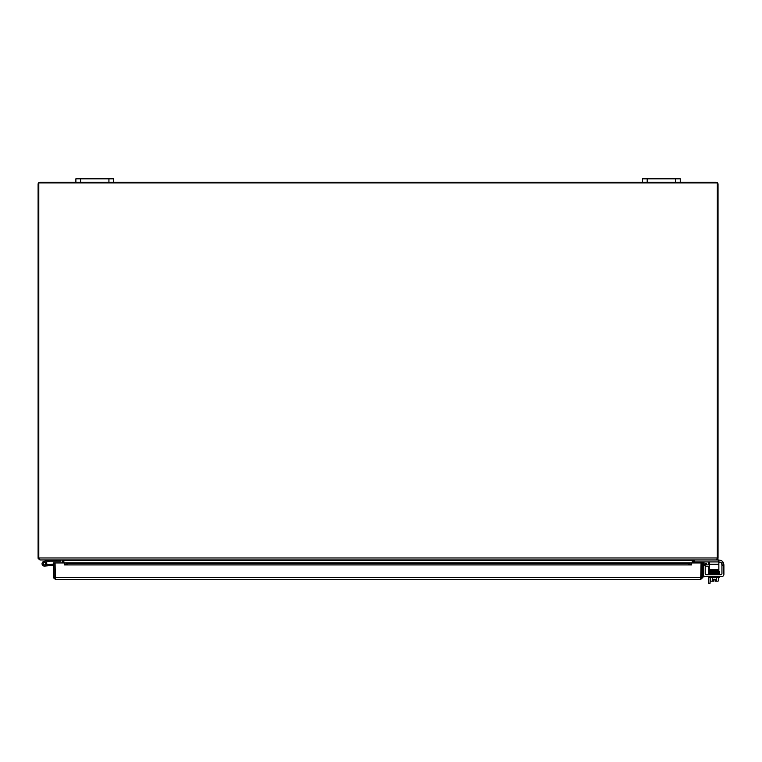 <?xml version="1.0" encoding="UTF-8"?>
<svg xmlns="http://www.w3.org/2000/svg" width="762" height="762" viewBox="0 0 762 762"><rect width="100%" height="100%" fill="white"/><g stroke="black" fill="none" stroke-linecap="round" stroke-linejoin="round"><path stroke-width="1.14" d="M108.928 182.213L113.652 182.213L113.652 178.813L113.652 182.213L113.652 178.813L75.876 178.813L75.876 182.213L108.928 182.213L108.928 178.813M675.532 182.213L680.256 182.213L680.256 178.813L642.48 178.813L642.48 182.213L675.532 182.213L675.532 178.813M113.652 178.813L113.652 182.213L642.48 182.213M710.098 570.586L710.098 571.757M710.098 574.091L711.346 574.119L710.098 574.119M708.698 576.653L708.698 583.187L710.098 583.187L710.098 577.596M708.698 564.852L708.698 562.527A1.181 1.181 0 0 0 708.527 561.918M708.698 574.691L708.698 566.252M62.313 559.994L63.856 561.061L63.856 562.947M75.876 182.213L40.091 182.213A1.991 1.991 0 0 0 38.1 184.204L38.1 557.965A1.991 1.991 0 0 0 38.195 558.565L40.091 559.956L38.795 558.422L38.795 182.909L717.328 182.909L717.328 558.422L716.166 559.956L39.967 559.956M692.277 562.947L692.277 561.061L694.172 559.956M38.195 558.565L38.795 558.375M718.28 561.918L718.852 561.918L718.852 559.956L718.28 559.956L718.28 561.918L694.049 561.918L694.049 559.956L693.458 560.537L62.674 560.537L62.084 559.956M717.328 558.375L717.937 558.565L716.042 559.956L718.28 559.956M692.696 560.642L693.458 560.642L693.458 562.947M62.674 562.947L62.674 560.537M63.436 560.642L62.674 560.642M717.937 558.565A1.991 1.991 0 0 0 718.033 557.965L718.033 184.204A1.991 1.991 0 0 0 716.042 182.213L680.256 182.213M701.078 574.748A2.362 2.362 0 0 1 701.078 576.682M55.054 574.748A2.362 2.362 0 0 0 55.054 576.682M702.688 576.891L704.078 576.891L704.078 576.101M709.403 566.252L705.26 566.252A1.181 1.181 0 0 0 705.202 566.252M705.05 564.852L709.403 564.852M702.688 567.214A2.362 2.362 0 0 1 703.24 565.69M53.445 577.482L53.445 562.947L54.845 562.947L54.845 577.482L53.445 577.482L55.436 579.472L55.054 562.947L64.494 562.947L64.494 564.356L67.332 564.852L67.332 563.47L64.494 562.947L691.639 562.947L688.8 563.47L688.8 564.852L691.639 564.356L691.639 562.947L691.639 564.937L64.494 564.937L64.494 562.947M703.412 564.356L706.193 564.852L706.441 563.47L703.65 562.985L703.374 564.356A0.591 0.591 0 0 0 702.688 564.937M703.65 562.985L703.621 562.975A1.991 1.991 0 0 0 702.688 563.032M688.8 564.852L67.332 564.852M691.639 564.356L691.639 564.937M64.494 564.356L64.494 564.937M688.8 563.47L67.332 563.47M691.639 562.947L701.078 562.947L700.697 579.472L55.436 579.472M702.621 577.977L700.697 578.072L701.288 577.482L701.288 562.947L702.688 562.947L702.688 577.482L700.697 579.472M53.511 577.977L55.436 578.072L54.845 577.482M701.288 577.482L702.688 577.482M703.24 564.852L705.202 564.852L703.24 564.852L705.202 564.852L703.24 564.852L705.202 564.852L703.24 564.852L703.24 565.414L705.202 565.414L705.202 564.852M718.852 560.127L719.176 560.127A4.724 4.724 0 0 1 723.509 562.966L723.9 564.852L721.938 564.852L721.404 562.966A2.362 2.362 0 0 0 719.576 562.089L718.852 562.089M721.938 564.852L721.938 565.414L723.9 565.414L723.9 574.291A2.362 2.362 0 0 1 721.538 576.653L705.602 576.653A2.362 2.362 0 0 1 703.24 574.291L703.24 565.414M707.374 576.653L705.602 576.653L707.374 576.653M713.708 581.187L711.356 581.187A5.01 2.505 -90 0 0 712.375 580.749A5.01 5.01 0 0 0 713.708 581.139L713.708 579.282L715.127 579.282L715.127 581.187L717.49 581.187A5.01 2.505 90 0 0 718.509 580.749L718.509 577.596M716.775 571.071L718.404 571.033L718.423 571.576L716.775 570.586M710.413 572.405C708.46 572.033 708.812 571.805 711.489 571.719L711.498 572.262L711.489 571.719C715.823 571.633 715.823 571.633 711.489 571.719C715.823 571.633 715.823 571.633 711.489 571.719L711.498 571.719M723.9 565.414L723.9 574.291L723.509 562.966L723.9 564.852L723.509 562.966L721.404 562.966A2.362 2.362 0 0 0 719.576 562.089M720.757 574.691A1.181 1.181 0 0 0 721.938 573.51A1.181 1.181 0 0 1 720.757 574.691L706.384 574.691A1.181 1.181 0 0 1 705.202 573.51L705.202 565.414M713.708 579.282L715.127 579.282L713.708 579.282M709.403 570.586L718.852 570.586L718.852 569.404L709.403 569.404L709.403 570.586M709.403 561.918L709.403 569.404M709.403 564.28L718.852 564.28L718.852 561.918M718.852 564.28L718.852 569.404M721.938 565.414L721.938 573.51M715.127 581.139A5.01 5.01 0 0 0 716.461 580.749A5.01 2.505 90 0 0 717.49 581.187M716.461 577.596L716.461 580.749M712.375 577.596L712.375 580.749M711.356 581.187L711.356 581.187A5.01 2.505 -90 0 1 710.327 580.749A6.134 6.134 0 0 0 710.879 581.187M716.775 572.176L716.775 571.614M710.327 577.596L710.327 580.749M709.508 576.653L709.508 577.596L719.328 577.596L719.328 576.653M718.633 574.1L709.698 574.119L709.698 574.691M719.138 574.691L719.138 574.119M714.994 571.652L718.423 571.576L718.423 572.129L719.29 571.538L714.994 571.652M719.633 572.853L719.642 573.5L718.423 573.824L709.546 574.034L709.546 573.51L711.508 573.405L711.489 572.862L711.508 573.405L718.423 573.262L718.404 572.719L718.423 573.824L719.29 573.195L718.585 573.719M56.207 559.956L56.207 561.127L50.244 561.127L46.12 562.108A2.362 2.362 0 0 1 46.32 562.346L44.948 562.68A1.181 1.181 0 0 1 45.263 564.547A1.181 1.181 0 0 1 43.386 564.318A1.181 1.181 0 0 1 44.129 562.585L47.806 561.708M46.32 562.346A2.362 2.362 0 0 1 45.529 565.804A2.362 2.362 0 0 1 42.205 564.566A2.362 2.362 0 0 1 43.863 561.432L50.111 559.956M56.207 561.127L60.931 561.127L60.931 559.956M53.445 565.309L44.615 566.08L47.996 565.785L44.615 566.08L47.996 565.785L44.615 566.08L47.996 565.785L44.615 566.08L47.996 565.785L44.615 566.08L47.996 565.785L44.615 566.08L47.996 565.785L44.615 566.08L47.996 565.785L44.615 566.08L47.996 565.785L44.615 566.08L47.996 565.785L44.615 566.08L47.996 565.785L44.615 566.08L47.996 565.785L44.615 566.08L47.996 565.785L44.615 566.08L47.996 565.785L44.615 566.08L47.996 565.785L47.901 564.652L53.445 564.166M46.52 564.775L47.901 564.652M44.948 562.68A1.181 1.181 0 0 0 44.129 562.585M43.444 564.328A1.133 1.133 0 0 1 44.367 562.594A1.133 1.133 0 0 1 45.406 564.261A1.133 1.133 0 0 1 43.444 564.328M80.591 182.213L80.591 178.813M647.205 182.213L647.205 178.813M38.795 557.965L717.328 557.965M703.24 572.167L702.688 572.167M703.621 562.975L703.374 564.356M691.639 562.975L64.494 562.975M55.054 577.482L701.078 577.482M694.62 561.918L694.62 559.956M710.422 571.852L709.546 572.338L718.423 572.129L718.423 572.691L719.29 572.091L709.355 572.395L709.508 572.929M710.432 573.005L709.546 573.481L712.06 573.596M709.432 573.5L719.29 572.672M712.06 571.157L710.098 571.205L712.06 571.157L712.06 570.586M718.595 572.576L719.29 572.614L718.404 572.138L719.452 571.538L716.775 571.433M719.395 572.081L719.233 572.653L709.546 572.9L709.546 572.386L712.06 572.472M719.29 574.31L719.29 573.786L719.138 574.291M719.414 573.767L719.376 573.214L719.642 574.043L718.423 574.377M718.585 572.024L719.29 571.538L711.489 571.719M719.09 571.795L718.404 571.576L719.29 571.538M717.956 581.187A6.134 6.134 0 0 0 718.509 580.749M718.404 571.033L709.384 571.262L709.422 571.795M709.546 571.786L709.546 571.262L712.06 571.348M711.346 574.119L709.193 573.767L719.299 573.224L719.309 572.643M716.775 573.681L718.233 573.71M718.595 573.157L719.09 572.938M718.252 572.595L716.775 572.557"/></g></svg>
